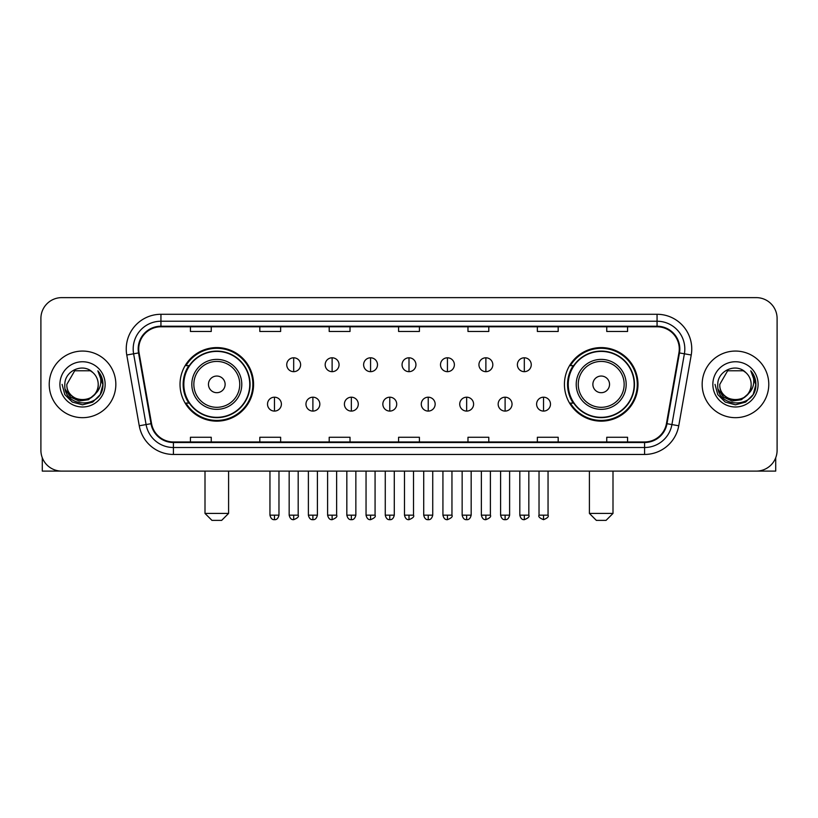 <?xml version="1.0" encoding="UTF-8"?>
<svg xmlns="http://www.w3.org/2000/svg" width="818" height="818" viewBox="0 0 818 818"><rect width="100%" height="100%" fill="white"/><g stroke="black" fill="none" stroke-linecap="round" stroke-linejoin="round"><path stroke-width="1.23" d="M564.43 384.368A36.779 36.779 0 0 0 601.199 421.147A36.779 36.779 0 0 0 637.979 384.368A36.779 36.779 0 0 0 601.199 347.589A36.779 36.779 0 0 0 564.43 384.368M180.021 384.368A36.779 36.779 0 0 0 216.801 421.147A36.779 36.779 0 0 0 253.57 384.368A36.779 36.779 0 0 0 216.801 347.589A36.779 36.779 0 0 0 180.021 384.368M188.846 403.1A33.65 33.65 0 0 1 188.846 365.636M573.244 403.1A33.65 33.65 0 0 1 573.244 365.636M40.9 318.447L40.9 450.289A20.818 20.818 0 0 0 61.718 471.107L756.282 471.107A20.818 20.818 0 0 0 777.1 450.289L777.1 318.447A20.818 20.818 0 0 0 756.282 297.629L61.718 297.629A20.818 20.818 0 0 0 40.9 318.447L40.9 450.289M49.223 384.368A33.303 33.303 0 0 0 82.536 417.671A33.303 33.303 0 0 0 115.839 384.368A33.303 33.303 0 0 0 82.536 351.065A33.303 33.303 0 0 0 49.223 384.368A33.303 33.303 0 0 0 82.536 417.671A33.303 33.303 0 0 0 115.839 384.368A33.303 33.303 0 0 0 82.536 351.065A33.303 33.303 0 0 0 49.223 384.368M702.161 384.368A33.303 33.303 0 0 0 735.464 417.671A33.303 33.303 0 0 0 768.777 384.368A33.303 33.303 0 0 0 735.464 351.065A33.303 33.303 0 0 0 702.161 384.368A33.303 33.303 0 0 0 735.464 417.671A33.303 33.303 0 0 0 768.777 384.368A33.303 33.303 0 0 0 735.464 351.065A33.303 33.303 0 0 0 702.161 384.368M138.733 348.979A22.209 22.209 0 0 1 160.941 326.781L657.058 326.781A22.209 22.209 0 0 1 678.93 352.834L666.445 423.612A22.209 22.209 0 0 1 644.584 441.955L173.416 441.955A22.209 22.209 0 0 1 151.555 423.612L139.07 352.834A22.209 22.209 0 0 1 138.733 348.979M138.181 348.979A22.761 22.761 0 0 0 138.528 352.936L151.003 423.704A22.761 22.761 0 0 0 173.416 442.518L644.584 442.518A22.761 22.761 0 0 0 666.997 423.704L679.472 352.936A22.761 22.761 0 0 0 657.058 326.218L160.941 326.218A22.761 22.761 0 0 0 138.181 348.979M126.77 355.002A34.693 34.693 0 0 1 160.941 314.286L657.058 314.286A34.693 34.693 0 0 1 691.23 355.002L678.746 425.779A34.693 34.693 0 0 1 644.584 454.45L173.416 454.45A34.693 34.693 0 0 1 139.254 425.779L126.77 355.002L133.61 353.795A27.751 27.751 0 0 1 160.941 321.229L657.058 321.229A27.751 27.751 0 0 1 684.39 353.795L671.915 424.573A27.751 27.751 0 0 1 644.584 447.507L173.416 447.507A27.751 27.751 0 0 1 146.085 424.573L133.61 353.795A27.751 27.751 0 0 1 133.181 348.979M756.282 297.629L61.718 297.629M61.718 471.107L756.282 471.107M777.1 450.289L777.1 318.447M666.997 423.704L671.915 424.573L684.39 353.795L691.23 355.002M398.591 326.781L398.591 331.474L419.409 331.474L419.409 326.781M329.204 326.781L329.204 331.474L350.022 331.474L350.022 326.781M259.817 326.781L259.817 331.474L280.635 331.474L280.635 326.781M190.43 326.781L190.43 331.474L211.248 331.474L211.248 326.781M467.978 326.781L467.978 331.474L488.796 331.474L488.796 326.781M537.365 326.781L537.365 331.474L558.183 331.474L558.183 326.781M606.751 326.781L606.751 331.474L627.57 331.474L627.57 326.781M419.409 441.955L419.409 437.262L398.591 437.262L398.591 441.955M350.022 441.955L350.022 437.262L329.204 437.262L329.204 441.955M280.635 441.955L280.635 437.262L259.817 437.262L259.817 441.955M211.248 441.955L211.248 437.262L190.43 437.262L190.43 441.955M488.796 441.955L488.796 437.262L467.978 437.262L467.978 441.955M558.183 441.955L558.183 437.262L537.365 437.262L537.365 441.955M627.57 441.955L627.57 437.262L606.751 437.262L606.751 441.955M94.551 394.44C86.227 405.697 66.033 398.499 66.851 384.368C65.89 404.593 99.172 404.593 98.211 384.368C99.172 404.593 65.89 404.593 66.851 384.368L74.694 370.789L90.369 370.789L92.802 372.517C83.18 362.435 64.653 370.738 64.826 384.368C63.068 408.581 102.311 409.204 102.945 385.544L102.986 384.368C102.925 379.225 101.217 374.705 97.853 370.82C100.409 375.012 101.309 379.532 100.553 384.368C99.816 388.478 97.823 391.842 94.551 394.44A15.685 15.685 0 0 0 98.211 384.368C99.172 404.593 65.89 404.593 66.851 384.368L74.694 370.789M98.211 384.368A15.685 15.685 0 0 0 92.802 372.517M95.553 393.601L88.467 399.726L79.193 401.024L70.655 397.159L65.317 389.45M59.908 384.368A22.618 22.618 0 0 0 82.536 406.986A22.618 22.618 0 0 0 105.154 384.368A22.618 22.618 0 0 0 82.536 361.75A22.618 22.618 0 0 0 59.908 384.368M97.853 370.82L102.976 384.961L102.025 378.172L102.976 384.961L102.025 378.172L102.976 384.961L98.007 370.994L102.976 384.961L98.007 370.994L102.986 384.368L100.246 394.593L92.761 402.078L82.536 404.818L72.311 402.078L64.816 394.593L62.086 384.368M98.007 370.994L102.976 384.971M42.291 457.763L42.291 471.107L122.782 471.107M221.658 520.371L211.944 520.371L205.001 513.428L228.59 513.428L221.658 520.371M225.124 384.368A8.323 8.323 0 0 0 216.801 376.045A8.323 8.323 0 0 0 208.467 384.368A8.323 8.323 0 0 0 216.801 392.691A8.323 8.323 0 0 0 225.124 384.368M241.78 384.368A24.98 24.98 0 0 0 216.801 359.388A24.98 24.98 0 0 0 191.821 384.368A24.98 24.98 0 0 0 216.801 409.348A24.98 24.98 0 0 0 241.78 384.368A24.98 24.98 0 0 1 216.801 409.348A24.98 24.98 0 0 1 191.821 384.368M249.756 384.368A32.955 32.955 0 0 0 216.801 351.413A32.955 32.955 0 0 0 183.835 384.368A32.955 32.955 0 0 0 216.801 417.323A32.955 32.955 0 0 0 249.756 384.368M252.874 384.368A36.084 36.084 0 0 1 185.962 403.1L189.306 403.1A33.272 33.272 0 0 0 238.805 409.317A33.272 33.272 0 0 0 238.805 359.419A33.272 33.272 0 0 0 189.306 365.636L185.962 365.636A36.084 36.084 0 0 1 252.874 384.368M606.056 520.371L596.342 520.371L589.41 513.428L612.999 513.428L606.056 520.371M609.533 384.368A8.323 8.323 0 0 0 601.199 376.045A8.323 8.323 0 0 0 592.876 384.368A8.323 8.323 0 0 0 601.199 392.691A8.323 8.323 0 0 0 609.533 384.368M626.179 384.368A24.98 24.98 0 0 0 601.199 359.388A24.98 24.98 0 0 0 576.22 384.368A24.98 24.98 0 0 0 601.199 409.348A24.98 24.98 0 0 0 626.179 384.368A24.98 24.98 0 0 1 601.199 409.348A24.98 24.98 0 0 1 576.22 384.368M634.165 384.368A32.955 32.955 0 0 0 601.199 351.413A32.955 32.955 0 0 0 568.244 384.368A32.955 32.955 0 0 0 601.199 417.323A32.955 32.955 0 0 0 634.165 384.368M637.283 384.368A36.084 36.084 0 0 1 570.371 403.1L573.715 403.1A33.272 33.272 0 0 0 623.214 409.317A33.272 33.272 0 0 0 623.214 359.419A33.272 33.272 0 0 0 573.715 365.636L570.371 365.636A36.084 36.084 0 0 1 637.283 384.368M293.682 357.793A6.943 6.943 0 0 0 286.74 364.726A6.943 6.943 0 0 0 293.682 371.669A6.943 6.943 0 0 0 300.615 364.726A6.943 6.943 0 0 0 293.682 357.793L293.682 371.669A6.943 6.943 0 0 0 300.615 364.726A6.943 6.943 0 0 0 293.682 357.793M332.118 357.793A6.943 6.943 0 0 0 325.175 364.726A6.943 6.943 0 0 0 332.118 371.669A6.943 6.943 0 0 0 339.061 364.726A6.943 6.943 0 0 0 332.118 357.793L332.118 371.669A6.943 6.943 0 0 0 339.061 364.726A6.943 6.943 0 0 0 332.118 357.793M370.564 357.793A6.943 6.943 0 0 0 363.621 364.726A6.943 6.943 0 0 0 370.564 371.669A6.943 6.943 0 0 0 377.497 364.726A6.943 6.943 0 0 0 370.564 357.793L370.564 371.669A6.943 6.943 0 0 0 377.497 364.726A6.943 6.943 0 0 0 370.564 357.793M409 357.793A6.943 6.943 0 0 0 402.057 364.726A6.943 6.943 0 0 0 409 371.669A6.943 6.943 0 0 0 415.943 364.726A6.943 6.943 0 0 0 409 357.793L409 371.669A6.943 6.943 0 0 0 415.943 364.726A6.943 6.943 0 0 0 409 357.793M447.436 357.793A6.943 6.943 0 0 0 440.503 364.726A6.943 6.943 0 0 0 447.436 371.669A6.943 6.943 0 0 0 454.379 364.726A6.943 6.943 0 0 0 447.436 357.793L447.436 371.669A6.943 6.943 0 0 0 454.379 364.726A6.943 6.943 0 0 0 447.436 357.793M485.882 357.793A6.943 6.943 0 0 0 478.939 364.726A6.943 6.943 0 0 0 485.882 371.669A6.943 6.943 0 0 0 492.825 364.726A6.943 6.943 0 0 0 485.882 357.793L485.882 371.669A6.943 6.943 0 0 0 492.825 364.726A6.943 6.943 0 0 0 485.882 357.793M524.318 357.793A6.943 6.943 0 0 0 517.385 364.726A6.943 6.943 0 0 0 524.318 371.669A6.943 6.943 0 0 0 531.26 364.726A6.943 6.943 0 0 0 524.318 357.793L524.318 371.669A6.943 6.943 0 0 0 531.26 364.726A6.943 6.943 0 0 0 524.318 357.793M274.459 397.2A6.943 6.943 0 0 0 267.517 404.143A6.943 6.943 0 0 0 274.459 411.086A6.943 6.943 0 0 0 281.392 404.143A6.943 6.943 0 0 0 274.459 397.2L274.459 411.086A6.943 6.943 0 0 0 281.392 404.143A6.943 6.943 0 0 0 274.459 397.2M312.895 397.2A6.943 6.943 0 0 0 305.963 404.143A6.943 6.943 0 0 0 312.895 411.086A6.943 6.943 0 0 0 319.838 404.143A6.943 6.943 0 0 0 312.895 397.2L312.895 411.086A6.943 6.943 0 0 0 319.838 404.143A6.943 6.943 0 0 0 312.895 397.2M351.341 397.2A6.943 6.943 0 0 0 344.398 404.143A6.943 6.943 0 0 0 351.341 411.086A6.943 6.943 0 0 0 358.274 404.143A6.943 6.943 0 0 0 351.341 397.2L351.341 411.086A6.943 6.943 0 0 0 358.274 404.143A6.943 6.943 0 0 0 351.341 397.2M389.777 397.2A6.943 6.943 0 0 0 382.844 404.143A6.943 6.943 0 0 0 389.777 411.086A6.943 6.943 0 0 0 396.72 404.143A6.943 6.943 0 0 0 389.777 397.2L389.777 411.086A6.943 6.943 0 0 0 396.72 404.143A6.943 6.943 0 0 0 389.777 397.2M428.223 397.2A6.943 6.943 0 0 0 421.28 404.143A6.943 6.943 0 0 0 428.223 411.086A6.943 6.943 0 0 0 435.156 404.143A6.943 6.943 0 0 0 428.223 397.2L428.223 411.086A6.943 6.943 0 0 0 435.156 404.143A6.943 6.943 0 0 0 428.223 397.2M466.659 397.2A6.943 6.943 0 0 0 459.726 404.143A6.943 6.943 0 0 0 466.659 411.086A6.943 6.943 0 0 0 473.602 404.143A6.943 6.943 0 0 0 466.659 397.2L466.659 411.086A6.943 6.943 0 0 0 473.602 404.143A6.943 6.943 0 0 0 466.659 397.2M505.105 397.2A6.943 6.943 0 0 0 498.162 404.143A6.943 6.943 0 0 0 505.105 411.086A6.943 6.943 0 0 0 512.037 404.143A6.943 6.943 0 0 0 505.105 397.2L505.105 411.086A6.943 6.943 0 0 0 512.037 404.143A6.943 6.943 0 0 0 505.105 397.2M543.541 397.2A6.943 6.943 0 0 0 536.608 404.143A6.943 6.943 0 0 0 543.541 411.086A6.943 6.943 0 0 0 550.483 404.143A6.943 6.943 0 0 0 543.541 397.2L543.541 411.086A6.943 6.943 0 0 0 550.483 404.143A6.943 6.943 0 0 0 543.541 397.2M775.709 457.763L775.709 471.107L695.218 471.107M751.149 384.368C752.11 404.593 718.828 404.593 719.789 384.368L727.631 370.789L743.306 370.789L745.74 372.517C736.118 362.435 717.59 370.738 717.764 384.368C715.995 408.581 755.249 409.204 755.883 385.544L755.914 384.368C755.863 379.225 754.145 374.705 750.781 370.82C753.347 375.012 754.247 379.532 753.49 384.368C752.754 388.478 750.75 391.842 747.488 394.44A15.685 15.685 0 0 0 751.149 384.368C752.11 404.593 718.828 404.593 719.789 384.368C718.828 404.593 752.11 404.593 751.149 384.368A15.685 15.685 0 0 0 745.74 372.517M747.488 394.44C739.155 405.697 718.971 398.499 719.789 384.368M748.48 393.601L741.405 399.726L732.12 401.024L723.582 397.159L718.255 389.45M712.846 384.368A22.618 22.618 0 0 0 735.464 406.986A22.618 22.618 0 0 0 758.092 384.368A22.618 22.618 0 0 0 735.464 361.75A22.618 22.618 0 0 0 712.846 384.368M750.781 370.82L755.914 384.961L754.953 378.172L755.914 384.961L754.953 378.172L755.914 384.961L750.934 370.994L755.914 384.961L750.934 370.994L755.914 384.368L753.184 394.593L745.689 402.078L735.464 404.818L725.239 402.078L717.754 394.593L715.014 384.368M750.934 370.994L755.914 384.971M657.058 314.286L657.058 326.218M133.61 353.795L138.528 352.936M173.416 454.45L173.416 442.518M644.584 442.518L644.584 454.45M139.254 425.779L151.003 423.704M679.472 352.936L684.39 353.795M160.941 314.286L160.941 326.218M671.915 424.573L678.746 425.779M239.746 384.368A22.945 22.945 0 0 0 216.801 361.423A22.945 22.945 0 0 0 193.846 384.368A22.945 22.945 0 0 0 216.801 407.313A22.945 22.945 0 0 0 239.746 384.368M624.154 384.368A22.945 22.945 0 0 0 601.199 361.423A22.945 22.945 0 0 0 578.254 384.368A22.945 22.945 0 0 0 601.199 407.313A22.945 22.945 0 0 0 624.154 384.368M293.682 515.166L289.163 515.166C289.95 518.377 291.464 519.88 293.682 519.675L293.682 515.166L298.192 515.166L298.192 471.107M332.118 515.166L327.609 515.166C328.396 518.377 329.899 519.88 332.118 519.675L332.118 515.166L336.627 515.166L336.627 471.107M370.564 515.166L366.045 515.166C366.832 518.377 368.335 519.88 370.564 519.675L370.564 515.166L375.073 515.166L375.073 471.107M409 515.166L404.491 515.166C405.278 518.377 406.781 519.88 409 519.675L409 515.166L413.509 515.166L413.509 471.107M447.436 515.166L442.927 515.166C443.714 518.377 445.217 519.88 447.436 519.675L447.436 515.166L451.955 515.166L451.955 471.107M485.882 515.166L481.373 515.166C482.16 518.377 483.663 519.88 485.882 519.675L485.882 515.166L490.391 515.166L490.391 471.107M524.318 515.166L519.808 515.166C520.596 518.377 522.099 519.88 524.318 519.675L524.318 515.166L528.837 515.166L528.837 471.107M274.459 515.166L269.95 515.166C270.738 518.377 272.241 519.88 274.459 519.675L274.459 515.166L278.969 515.166L278.969 471.107M312.895 515.166L308.386 515.166C309.173 518.377 310.676 519.88 312.895 519.675L312.895 515.166L317.404 515.166L317.404 471.107M351.341 515.166L346.832 515.166C347.619 518.377 349.122 519.88 351.341 519.675L351.341 515.166L355.85 515.166L355.85 471.107M389.777 515.166L385.268 515.166C386.055 518.377 387.558 519.88 389.777 519.675L389.777 515.166L394.286 515.166L394.286 471.107M428.223 515.166L423.714 515.166C424.501 518.377 426.004 519.88 428.223 519.675L428.223 515.166L432.732 515.166L432.732 471.107M466.659 515.166L462.15 515.166C462.937 518.377 464.44 519.88 466.659 519.675L466.659 515.166L471.168 515.166L471.168 471.107M505.105 515.166L500.596 515.166C501.383 518.377 502.886 519.88 505.105 519.675L505.105 515.166L509.614 515.166L509.614 471.107M543.541 515.166L539.031 515.166C538.121 516.608 539.624 518.111 543.541 519.675L543.541 515.166L548.05 515.166L548.05 471.107M228.59 471.107L228.59 513.428M205.001 471.107L205.001 513.428M612.999 471.107L612.999 513.428M589.41 471.107L589.41 513.428M289.163 515.166L289.163 471.107M298.192 515.166C299.102 516.608 297.599 518.111 293.682 519.675M327.609 515.166L327.609 471.107M336.627 515.166C337.548 516.608 336.045 518.111 332.118 519.675M366.045 515.166L366.045 471.107M375.073 515.166C375.983 516.608 374.48 518.111 370.564 519.675M404.491 515.166L404.491 471.107M413.509 515.166C414.429 516.608 412.926 518.111 409 519.675M442.927 515.166L442.927 471.107M451.955 515.166C452.865 516.608 451.362 518.111 447.436 519.675M481.373 515.166L481.373 471.107M490.391 515.166C491.311 516.608 489.808 518.111 485.882 519.675M519.808 515.166L519.808 471.107M528.837 515.166C529.747 516.608 528.244 518.111 524.318 519.675M269.95 515.166L269.95 471.107M278.969 515.166C278.181 518.377 276.678 519.88 274.459 519.675M308.386 515.166L308.386 471.107M317.404 515.166C316.617 518.377 315.114 519.88 312.895 519.675M346.832 515.166L346.832 471.107M355.85 515.166C355.063 518.377 353.56 519.88 351.341 519.675M385.268 515.166L385.268 471.107M394.286 515.166C393.499 518.377 391.996 519.88 389.777 519.675M423.714 515.166L423.714 471.107M432.732 515.166C431.945 518.377 430.442 519.88 428.223 519.675M462.15 515.166L462.15 471.107M471.168 515.166C470.381 518.377 468.878 519.88 466.659 519.675M500.596 515.166L500.596 471.107M509.614 515.166C508.827 518.377 507.324 519.88 505.105 519.675M539.031 515.166L539.031 471.107M548.05 515.166C548.97 516.608 547.467 518.111 543.541 519.675"/></g></svg>
